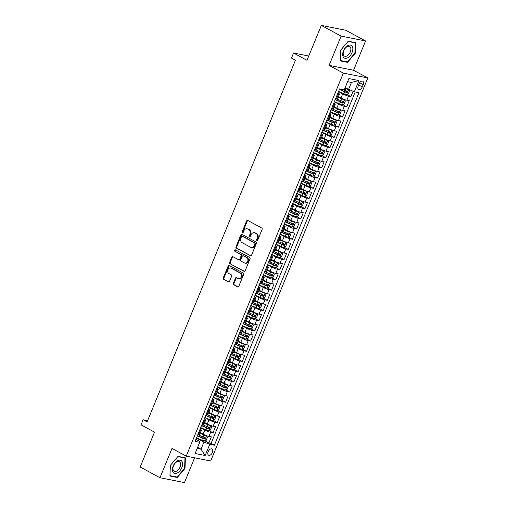<?xml version="1.0" encoding="UTF-8"?>
<svg xmlns="http://www.w3.org/2000/svg" width="508" height="508" viewBox="0 0 508 508"><rect width="100%" height="100%" fill="white"/><g stroke="black" fill="none" stroke-linecap="round" stroke-linejoin="round"><path stroke-width="0.76" d="M256.934 240.455A0.762 0.61 -78.8 0 0 257.759 240.055L262.122 229.425A1.092 0.87 -78.8 0 0 261.753 228.009L247.771 220.447A1.092 0.87 -78.8 0 0 246.583 221.024L242.227 231.648A0.762 0.61 -78.8 0 0 243.313 232.239L243.878 230.861A3.493 2.781 -78.8 0 1 247.047 228.778A3.493 2.781 -78.8 0 1 247.675 229.006L248.844 229.635A3.493 2.781 -78.8 0 1 250.012 234.182L249.453 235.56A0.762 0.61 -78.8 0 0 250.539 236.144L251.104 234.772A3.493 2.781 -78.8 0 1 254.267 232.689A3.493 2.781 -78.8 0 1 254.902 232.918L256.064 233.547A3.493 2.781 -78.8 0 1 257.239 238.087L256.673 239.465A0.762 0.61 -78.8 0 0 256.934 240.455M212.395 452.533A3.562 2.095 118.4 0 0 211.969 448.983A3.562 2.095 118.4 0 0 208.159 451.695A3.562 2.095 118.4 0 0 208.585 455.244A3.562 2.095 118.4 0 0 212.395 452.533M233.331 283.318A1.092 0.87 -78.8 0 0 233.693 284.734L237.617 286.855A1.092 0.87 -78.8 0 0 238.804 286.277L243.643 274.479A1.092 0.87 -78.8 0 0 243.275 273.056L229.292 265.494A1.092 0.87 -78.8 0 0 228.105 266.078L223.266 277.876A1.092 0.87 -78.8 0 0 223.634 279.292L228.371 281.857A1.092 0.87 -78.8 0 0 229.559 281.28L231.629 276.225A1.092 0.87 -78.8 0 0 231.267 274.809L228.917 273.539A2.921 2.324 -78.8 0 1 227.819 270.065A2.921 2.324 -78.8 0 1 230.581 267.995A2.921 2.324 -78.8 0 1 231.108 268.186L240.316 273.164A2.921 2.324 -78.8 0 1 241.414 276.631A2.921 2.324 -78.8 0 1 238.646 278.708A2.921 2.324 -78.8 0 1 238.119 278.517L236.588 277.685A1.092 0.87 -78.8 0 0 235.401 278.263L233.331 283.318L233.991 283.445A1.092 0.87 -78.8 0 0 234.353 284.867L238.144 286.912M341.103 36.1L329.089 65.386L353.562 70.256L365.576 40.964L341.103 36.1L321.316 25.4L307.01 60.293L293.554 53.016L291.465 58.109L295.421 60.249L147.091 421.913L143.135 419.773L141.046 424.866L154.502 432.143L140.189 467.036L159.976 477.736L184.448 482.6L194.615 457.816M329.089 65.386L343.338 73.095L186.233 456.146L171.99 448.443L159.976 477.736M250.374 255.759A1.092 0.87 -78.8 0 0 251.562 255.175L256.4 243.376A1.092 0.87 -78.8 0 0 256.032 241.96L242.049 234.398A1.092 0.87 -78.8 0 0 240.862 234.975L236.023 246.774A1.092 0.87 -78.8 0 0 236.391 248.196L250.781 255.835M250.019 258.928L245.18 270.726A1.092 0.87 -78.8 0 1 243.992 271.304L230.01 263.747A1.092 0.87 -78.8 0 1 229.648 262.325L231.718 257.277A1.092 0.87 -78.8 0 1 232.905 256.692L238.576 259.759A1.092 0.87 -78.8 0 0 239.763 259.182L241.135 255.835A1.092 0.87 -78.8 0 0 240.767 254.413L234.867 251.219A0.762 0.61 -78.8 0 1 235.439 249.822L249.657 257.505A1.092 0.87 -78.8 0 1 250.019 258.928M321.316 25.4L345.789 30.264L365.576 40.964M204.889 440.836L208.851 442.982L211.36 436.867L208.947 436.391L210.617 432.314A4.451 0.641 -157.7 0 1 204.807 430.079L200.641 427.825M209.067 430.651L213.03 432.797L215.538 426.682L213.125 426.199L214.795 422.129A4.451 0.641 -157.7 0 1 208.985 419.887L204.819 417.633M213.246 420.459L217.208 422.605L219.716 416.496L217.303 416.014L218.973 411.937A4.451 0.641 -157.7 0 1 213.163 409.702L208.998 407.448M217.424 410.274L221.386 412.42L223.895 406.305L221.482 405.829L223.152 401.752A4.451 0.641 -157.7 0 1 217.341 399.51L213.176 397.262M221.602 400.088L225.565 402.228L228.073 396.119L225.66 395.637L227.33 391.566A4.451 0.641 -157.7 0 1 221.52 389.325L217.354 387.071M225.781 389.896L229.743 392.043L232.251 385.928L229.838 385.451L231.508 381.375A4.451 0.641 -157.7 0 1 225.698 379.139L221.532 376.885M229.959 379.711L233.921 381.857L236.43 375.742L234.017 375.266L235.687 371.189A4.451 0.641 -157.7 0 1 229.876 368.948L225.711 366.7M234.137 369.526L238.1 371.665L240.608 365.557L238.195 365.074L239.865 360.998A4.451 0.641 -157.7 0 1 234.055 358.762L229.889 356.508M238.316 359.334L242.278 361.48L244.786 355.365L242.373 354.889L244.043 350.812A4.451 0.641 -157.7 0 1 238.233 348.577L234.067 346.323M242.494 349.148L246.456 351.295L248.964 345.18L246.551 344.697L248.221 340.627A4.451 0.641 -157.7 0 1 242.411 338.385L238.246 336.137M246.672 338.963L250.635 341.103L253.143 334.994L250.73 334.512L252.4 330.435A4.451 0.641 -157.7 0 1 246.59 328.2L242.424 325.945M250.85 328.771L254.813 330.918L257.321 324.803L254.908 324.326L256.578 320.25A4.451 0.641 -157.7 0 1 250.768 318.014L246.602 315.76M255.029 318.586L258.991 320.732L261.499 314.617L259.086 314.135L260.756 310.064A4.451 0.641 -157.7 0 1 254.946 307.823L250.781 305.568M259.207 308.394L263.169 310.54L265.678 304.432L263.265 303.949L264.935 299.872A4.451 0.641 -157.7 0 1 259.124 297.637L254.959 295.383M263.385 298.209L267.348 300.355L269.856 294.24L267.443 293.764L269.113 289.687A4.451 0.641 -157.7 0 1 263.303 287.452L259.137 285.198M267.564 288.023L271.526 290.17L274.034 284.055L271.621 283.572L273.291 279.502A4.451 0.641 -157.7 0 1 267.481 277.26L263.315 275.006M271.742 277.832L275.704 279.978L278.213 273.869L275.8 273.387L277.47 269.31A4.451 0.641 -157.7 0 1 271.659 267.075L267.494 264.82M275.92 267.646L279.883 269.792L282.391 263.677L279.978 263.201L281.648 259.124A4.451 0.641 -157.7 0 1 275.838 256.883L271.672 254.635M280.099 257.461L284.061 259.601L286.569 253.492L284.156 253.009L285.826 248.939A4.451 0.641 -157.7 0 1 280.016 246.697L275.85 244.443M284.277 247.269L288.239 249.415L290.747 243.3L288.334 242.824L290.005 238.747A4.451 0.641 -157.7 0 1 284.194 236.512L280.029 234.258M288.455 237.084L292.418 239.23L294.926 233.115L292.513 232.639L294.183 228.562A4.451 0.641 -157.7 0 1 288.373 226.32L284.207 224.072M292.633 226.898L296.596 229.038L299.104 222.929L296.691 222.447L298.361 218.37A4.451 0.641 -157.7 0 1 292.551 216.135L288.385 213.881M296.812 216.706L300.774 218.853L303.282 212.738L300.869 212.261L302.539 208.185A4.451 0.641 -157.7 0 1 296.729 205.95L292.564 203.695M300.99 206.521L304.952 208.667L307.461 202.552L305.048 202.07L306.718 197.999A4.451 0.641 -157.7 0 1 300.907 195.758L296.742 193.51M305.168 196.336L309.131 198.476L311.639 192.367L309.226 191.884L310.896 187.808A4.451 0.641 -157.7 0 1 305.086 185.572L300.92 183.318M309.347 186.144L313.309 188.29L315.817 182.175L313.404 181.699L315.074 177.622A4.451 0.641 -157.7 0 1 309.264 175.387L305.098 173.133M313.525 175.959L317.487 178.105L319.996 171.99L317.583 171.507L319.253 167.437A4.451 0.641 -157.7 0 1 313.442 165.195L309.277 162.941M317.703 165.767L321.666 167.913L324.174 161.804L321.761 161.322L323.431 157.245A4.451 0.641 -157.7 0 1 317.621 155.01L313.455 152.756M321.882 155.581L325.844 157.728L328.352 151.613L325.939 151.136L327.609 147.06A4.451 0.641 -157.7 0 1 321.799 144.824L317.633 142.57M326.06 145.396L330.022 147.542L332.53 141.427L330.117 140.945L331.788 136.874A4.451 0.641 -157.7 0 1 325.977 134.633L321.812 132.378M330.238 135.204L334.2 137.351L336.709 131.242L334.296 130.759L335.966 126.683A4.451 0.641 -157.7 0 1 330.156 124.447L325.99 122.193M334.416 125.019L338.379 127.165L340.887 121.05L338.474 120.574L340.144 116.497A4.451 0.641 -157.7 0 1 334.334 114.256L330.168 112.008M338.595 114.833L342.557 116.973L345.065 110.865L342.652 110.382L344.322 106.312A4.451 0.641 -157.7 0 1 338.512 104.07L334.347 101.816M342.773 104.642L346.735 106.788L349.244 100.679L346.831 100.197A4.451 0.641 -157.7 0 1 341.02 97.955L338.398 96.539M208.947 436.391A4.451 0.641 22.3 0 1 203.136 434.15L200.514 432.733M213.125 426.199A4.451 0.641 22.3 0 1 207.315 423.964L204.692 422.548M217.303 416.014A4.451 0.641 22.3 0 1 211.493 413.779L208.871 412.356M221.482 405.829A4.451 0.641 22.3 0 1 215.671 403.587L213.049 402.171M225.66 395.637A4.451 0.641 22.3 0 1 219.85 393.402L217.227 391.986M229.838 385.451A4.451 0.641 22.3 0 1 224.028 383.21L221.405 381.794M234.017 375.266A4.451 0.641 22.3 0 1 228.206 373.024L225.584 371.608M238.195 365.074A4.451 0.641 22.3 0 1 232.385 362.839L229.762 361.423M242.373 354.889A4.451 0.641 22.3 0 1 236.563 352.647L233.94 351.231M246.551 344.697A4.451 0.641 22.3 0 1 240.741 342.462L238.119 341.046M250.73 334.512A4.451 0.641 22.3 0 1 244.919 332.276L242.297 330.86M254.908 324.326A4.451 0.641 22.3 0 1 249.098 322.085L246.475 320.669M259.086 314.135A4.451 0.641 22.3 0 1 253.276 311.899L250.654 310.483M263.265 303.949A4.451 0.641 22.3 0 1 257.454 301.714L254.832 300.298M267.443 293.764A4.451 0.641 22.3 0 1 261.633 291.522L259.01 290.106M271.621 283.572A4.451 0.641 22.3 0 1 265.811 281.337L263.188 279.921M275.8 273.387A4.451 0.641 22.3 0 1 269.989 271.151L267.367 269.729M279.978 263.201A4.451 0.641 22.3 0 1 274.168 260.96L271.545 259.544M284.156 253.009A4.451 0.641 22.3 0 1 278.346 250.774L275.723 249.358M288.334 242.824A4.451 0.641 22.3 0 1 282.524 240.582L279.902 239.166M292.513 232.639A4.451 0.641 22.3 0 1 286.702 230.397L284.08 228.981M296.691 222.447A4.451 0.641 22.3 0 1 290.881 220.212L288.258 218.796M300.869 212.261A4.451 0.641 22.3 0 1 295.059 210.02L292.437 208.604M305.048 202.07A4.451 0.641 22.3 0 1 299.237 199.834L296.615 198.418M309.226 191.884A4.451 0.641 22.3 0 1 303.416 189.649L300.793 188.233M313.404 181.699A4.451 0.641 22.3 0 1 307.594 179.457L304.971 178.041M317.583 171.507A4.451 0.641 22.3 0 1 311.772 169.272L309.15 167.856M321.761 161.322A4.451 0.641 22.3 0 1 315.951 159.087L313.328 157.671M325.939 151.136A4.451 0.641 22.3 0 1 320.129 148.895L317.506 147.479M330.117 140.945A4.451 0.641 22.3 0 1 324.307 138.709L321.685 137.293M334.296 130.759A4.451 0.641 22.3 0 1 328.486 128.524L325.863 127.102M338.474 120.574A4.451 0.641 22.3 0 1 332.664 118.332L330.041 116.916M342.652 110.382A4.451 0.641 22.3 0 1 336.842 108.147L334.22 106.731M359.105 83.833L358.184 86.074A3.448 2.032 118.4 0 0 358.597 89.516A3.448 2.032 118.4 0 0 362.287 86.887L363.207 84.646A3.448 2.032 118.4 0 0 362.795 81.204A3.448 2.032 118.4 0 0 359.105 83.833M343.338 73.095L367.811 77.959L210.706 461.016L186.233 456.146M208.851 442.982L211.068 443.421L214.395 445.218L358.959 92.729L354.33 91.808L345.129 87.732M214.395 445.218L209.766 444.297L205.169 455.505L195.116 453.504L199.708 442.303L195.078 441.382L339.649 88.887L344.278 89.808L348.875 78.6L358.927 80.601L354.33 91.808M346.951 94.456L350.914 96.603L348.501 96.12A4.451 0.641 -157.7 0 1 342.69 93.885L338.525 91.631M337.979 92.964A4.451 0.641 -157.7 0 1 339.401 94.101L337.731 98.177A4.451 0.641 -157.7 0 1 336.779 98.196L335.902 98.025M339.401 94.101A4.451 0.641 -157.7 0 1 338.449 94.12L337.572 93.948M198.018 434.219L198.895 434.391A4.451 0.641 22.3 0 0 199.847 434.365L201.517 430.295A4.451 0.641 -157.7 0 1 200.565 430.314L199.688 430.143M202.197 424.028L203.073 424.205A4.451 0.641 22.3 0 0 204.026 424.18L205.696 420.103A4.451 0.641 -157.7 0 1 204.743 420.129L203.867 419.951M206.375 413.842L207.251 414.014A4.451 0.641 22.3 0 0 208.204 413.995L209.874 409.918A4.451 0.641 -157.7 0 1 208.921 409.937L208.045 409.765M210.553 403.65L211.43 403.828A4.451 0.641 22.3 0 0 212.382 403.803L214.052 399.733A4.451 0.641 -157.7 0 1 213.1 399.752L212.223 399.58M214.732 393.465L215.608 393.643A4.451 0.641 22.3 0 0 216.56 393.617L218.23 389.541A4.451 0.641 -157.7 0 1 217.278 389.566L216.402 389.388M218.91 383.28L219.786 383.451A4.451 0.641 22.3 0 0 220.739 383.432L222.409 379.355A4.451 0.641 -157.7 0 1 221.456 379.374L220.58 379.203M223.088 373.088L223.964 373.266A4.451 0.641 22.3 0 0 224.917 373.24L226.587 369.164A4.451 0.641 -157.7 0 1 225.635 369.189L224.758 369.018M227.266 362.903L228.143 363.074A4.451 0.641 22.3 0 0 229.095 363.055L230.765 358.978A4.451 0.641 -157.7 0 1 229.813 359.004L228.937 358.826M231.445 352.717L232.321 352.889A4.451 0.641 22.3 0 0 233.274 352.863L234.944 348.793A4.451 0.641 -157.7 0 1 233.991 348.812L233.115 348.64M235.623 342.525L236.499 342.703A4.451 0.641 22.3 0 0 237.452 342.678L239.122 338.601A4.451 0.641 -157.7 0 1 238.169 338.626L237.293 338.455M239.801 332.34L240.678 332.511A4.451 0.641 22.3 0 0 241.63 332.492L243.3 328.416A4.451 0.641 -157.7 0 1 242.348 328.441L241.471 328.263M243.98 322.155L244.856 322.326A4.451 0.641 22.3 0 0 245.809 322.301L247.479 318.23A4.451 0.641 -157.7 0 1 246.526 318.249L245.65 318.078M248.158 311.963L249.034 312.141A4.451 0.641 22.3 0 0 249.987 312.115L251.657 308.038A4.451 0.641 -157.7 0 1 250.704 308.064L249.828 307.892M252.336 301.777L253.213 301.949A4.451 0.641 22.3 0 0 254.165 301.93L255.835 297.853A4.451 0.641 -157.7 0 1 254.883 297.879L254.006 297.701M256.515 291.592L257.391 291.763A4.451 0.641 22.3 0 0 258.343 291.738L260.013 287.668A4.451 0.641 -157.7 0 1 259.061 287.687L258.185 287.515M260.693 281.4L261.569 281.578A4.451 0.641 22.3 0 0 262.522 281.553L264.192 277.476A4.451 0.641 -157.7 0 1 263.239 277.501L262.363 277.324M264.871 271.215L265.748 271.386A4.451 0.641 22.3 0 0 266.7 271.367L268.37 267.291A4.451 0.641 -157.7 0 1 267.418 267.31L266.541 267.138M269.05 261.023L269.926 261.201A4.451 0.641 22.3 0 0 270.878 261.175L272.548 257.105A4.451 0.641 -157.7 0 1 271.596 257.124L270.72 256.953M273.228 250.838L274.104 251.016A4.451 0.641 22.3 0 0 275.057 250.99L276.727 246.913A4.451 0.641 -157.7 0 1 275.774 246.939L274.898 246.761M277.406 240.652L278.282 240.824A4.451 0.641 22.3 0 0 279.235 240.805L280.905 236.728A4.451 0.641 -157.7 0 1 279.952 236.747L279.076 236.576M281.584 230.461L282.461 230.638A4.451 0.641 22.3 0 0 283.413 230.613L285.083 226.536A4.451 0.641 -157.7 0 1 284.131 226.562L283.254 226.39M285.763 220.275L286.639 220.447A4.451 0.641 22.3 0 0 287.591 220.428L289.262 216.351A4.451 0.641 -157.7 0 1 288.309 216.376L287.433 216.198M289.941 210.09L290.817 210.261A4.451 0.641 22.3 0 0 291.77 210.236L293.44 206.165A4.451 0.641 -157.7 0 1 292.487 206.184L291.611 206.013M294.119 199.898L294.996 200.076A4.451 0.641 22.3 0 0 295.948 200.05L297.618 195.974A4.451 0.641 -157.7 0 1 296.666 195.999L295.789 195.828M298.298 189.713L299.174 189.884A4.451 0.641 22.3 0 0 300.126 189.865L301.796 185.788A4.451 0.641 -157.7 0 1 300.844 185.814L299.968 185.636M302.476 179.527L303.352 179.699A4.451 0.641 22.3 0 0 304.305 179.673L305.975 175.603A4.451 0.641 -157.7 0 1 305.022 175.622L304.146 175.451M306.654 169.335L307.531 169.513A4.451 0.641 22.3 0 0 308.483 169.488L310.153 165.411A4.451 0.641 -157.7 0 1 309.201 165.437L308.324 165.265M310.832 159.15L311.709 159.322A4.451 0.641 22.3 0 0 312.661 159.302L314.331 155.226A4.451 0.641 -157.7 0 1 313.379 155.251L312.503 155.073M315.011 148.965L315.887 149.136A4.451 0.641 22.3 0 0 316.84 149.111L318.51 145.04A4.451 0.641 -157.7 0 1 317.557 145.059L316.681 144.888M319.189 138.773L320.065 138.951A4.451 0.641 22.3 0 0 321.018 138.925L322.688 134.849A4.451 0.641 -157.7 0 1 321.735 134.874L320.859 134.696M323.367 128.588L324.244 128.759A4.451 0.641 22.3 0 0 325.196 128.74L326.866 124.663A4.451 0.641 -157.7 0 1 325.914 124.682L325.037 124.511M327.546 118.396L328.422 118.574A4.451 0.641 22.3 0 0 329.375 118.548L331.045 114.478A4.451 0.641 -157.7 0 1 330.092 114.497L329.216 114.325M331.724 108.21L332.6 108.388A4.451 0.641 22.3 0 0 333.553 108.363L335.223 104.286A4.451 0.641 -157.7 0 1 334.27 104.311L333.394 104.134M346.735 106.788L344.322 106.312M342.557 116.973L340.144 116.497M338.379 127.165L335.966 126.683M334.2 137.351L331.788 136.874M330.022 147.542L327.609 147.06M325.844 157.728L323.431 157.245M321.666 167.913L319.253 167.437M317.487 178.105L315.074 177.622M313.309 188.29L310.896 187.808M309.131 198.476L306.718 197.999M304.952 208.667L302.539 208.185M300.774 218.853L298.361 218.37M296.596 229.038L294.183 228.562M292.418 239.23L290.005 238.747M288.239 249.415L285.826 248.939M284.061 259.601L281.648 259.124M279.883 269.792L277.47 269.31M275.704 279.978L273.291 279.502M271.526 290.17L269.113 289.687M267.348 300.355L264.935 299.872M263.169 310.54L260.756 310.064M258.991 320.732L256.578 320.25M254.813 330.918L252.4 330.435M250.635 341.103L248.221 340.627M246.456 351.295L244.043 350.812M242.278 361.48L239.865 360.998M238.1 371.665L235.687 371.189M233.921 381.857L231.508 381.375M229.743 392.043L227.33 391.566M225.565 402.228L223.152 401.752M221.386 412.42L218.973 411.937M217.208 422.605L214.795 422.129M213.03 432.797L210.617 432.314M211.068 443.421L355.206 91.98M350.914 96.603L353.079 91.326M197.637 447.358L201.028 449.193L203.956 442.062L196.463 438.01M348.52 89.567L351.447 82.436L347.612 81.674M353.562 70.256L367.811 77.959M147.606 420.662L143.135 419.773M308.756 56.039L293.554 53.016M197.199 448.431L201.028 449.193L205.169 455.505M195.917 439.344L199.193 441.115L199.708 442.303M333.8 103.149A4.451 0.641 -157.7 0 1 335.223 104.286M329.622 113.341A4.451 0.641 -157.7 0 1 331.045 114.478M325.444 123.527A4.451 0.641 -157.7 0 1 326.866 124.663M321.266 133.712A4.451 0.641 -157.7 0 1 322.688 134.849M317.087 143.904A4.451 0.641 -157.7 0 1 318.51 145.04M312.909 154.089A4.451 0.641 -157.7 0 1 314.331 155.226M308.731 164.274A4.451 0.641 -157.7 0 1 310.153 165.411M304.552 174.466A4.451 0.641 -157.7 0 1 305.975 175.603M300.374 184.652A4.451 0.641 -157.7 0 1 301.796 185.788M296.196 194.837A4.451 0.641 -157.7 0 1 297.618 195.974M292.017 205.029A4.451 0.641 -157.7 0 1 293.44 206.165M287.839 215.214A4.451 0.641 -157.7 0 1 289.262 216.351M283.661 225.406A4.451 0.641 -157.7 0 1 285.083 226.536M279.483 235.591A4.451 0.641 -157.7 0 1 280.905 236.728M275.304 245.777A4.451 0.641 -157.7 0 1 276.727 246.913M271.126 255.969A4.451 0.641 -157.7 0 1 272.548 257.105M266.948 266.154A4.451 0.641 -157.7 0 1 268.37 267.291M262.769 276.339A4.451 0.641 -157.7 0 1 264.192 277.476M258.591 286.531A4.451 0.641 -157.7 0 1 260.013 287.668M254.413 296.716A4.451 0.641 -157.7 0 1 255.835 297.853M250.234 306.902A4.451 0.641 -157.7 0 1 251.657 308.038M246.056 317.094A4.451 0.641 -157.7 0 1 247.479 318.23M241.878 327.279A4.451 0.641 -157.7 0 1 243.3 328.416M237.7 337.464A4.451 0.641 -157.7 0 1 239.122 338.601M233.521 347.656A4.451 0.641 -157.7 0 1 234.944 348.793M229.343 357.842A4.451 0.641 -157.7 0 1 230.765 358.978M225.165 368.027A4.451 0.641 -157.7 0 1 226.587 369.164M220.986 378.219A4.451 0.641 -157.7 0 1 222.409 379.355M216.808 388.404A4.451 0.641 -157.7 0 1 218.23 389.541M212.63 398.596A4.451 0.641 -157.7 0 1 214.052 399.733M208.451 408.781A4.451 0.641 -157.7 0 1 209.874 409.918M204.273 418.967A4.451 0.641 -157.7 0 1 205.696 420.103M200.095 429.158A4.451 0.641 -157.7 0 1 201.517 430.295M203.956 442.062L209.766 444.297M351.447 82.436L358.927 80.601M340.538 50.311L340.189 60.877L347.561 62.338L355.276 53.238L355.625 42.678L348.253 41.212L340.538 50.311M177.298 477.488L185.014 468.389L185.363 457.822L177.99 456.362L170.275 465.455L169.926 476.021L177.298 477.488L176.174 476.879M354.895 53.035L355.276 53.238M346.437 61.728L347.561 62.338M184.626 468.179L185.014 468.389M257.423 240.449A0.762 0.61 -78.8 0 1 257.334 239.598L257.899 238.22A3.493 2.781 -78.8 0 0 256.724 233.674L256.064 233.547M254.267 232.689L254.933 232.816A3.493 2.781 -78.8 0 1 255.562 233.045L256.724 233.674M247.047 228.778L247.707 228.911A3.493 2.781 -78.8 0 1 248.336 229.14L249.504 229.768A3.493 2.781 -78.8 0 1 250.673 234.315L250.114 235.687A0.762 0.61 -78.8 0 0 250.203 236.544M247.904 220.516A1.092 0.87 -78.8 0 0 247.244 221.158L242.888 231.781A0.762 0.61 -78.8 0 0 242.976 232.632M242.183 234.467A1.092 0.87 -78.8 0 0 241.522 235.109L236.684 246.907A1.092 0.87 -78.8 0 0 237.052 248.329L250.901 255.816M254.857 243.891A0.762 0.61 -78.8 0 0 254.603 242.894L242.329 236.258A0.762 0.61 -78.8 0 0 241.497 236.665L240.906 238.112A3.493 2.781 -78.8 0 0 242.075 242.659L250.469 247.193A3.493 2.781 -78.8 0 0 251.098 247.421A3.493 2.781 -78.8 0 0 254.267 245.339L254.857 243.891L255.524 244.018A0.762 0.61 -78.8 0 0 255.264 243.027L254.603 242.894M242.703 236.334A0.762 0.61 -78.8 0 1 242.989 236.391L255.264 243.027M251.098 247.421L251.758 247.555A3.493 2.781 -78.8 0 0 254.927 245.472L254.267 245.339M255.524 244.018L254.927 245.472M244.519 271.367L230.01 263.747M233.039 256.769A1.092 0.87 -78.8 0 0 232.378 257.41L230.308 262.458A1.092 0.87 -78.8 0 0 230.676 263.874M239.236 259.893A1.092 0.87 -78.8 0 0 240.424 259.315L241.795 255.962A1.092 0.87 -78.8 0 0 241.427 254.546L234.867 251.219M235.655 249.936A0.762 0.61 -78.8 0 0 235.528 251.352M244.456 262.947A2.921 2.324 -78.8 0 0 244.983 263.138A2.921 2.324 -78.8 0 0 247.752 261.061A2.921 2.324 -78.8 0 0 246.653 257.594L243.408 255.841A1.092 0.87 -78.8 0 0 242.221 256.419L240.849 259.772A1.092 0.87 -78.8 0 0 241.217 261.188L244.456 262.947M244.983 263.138L245.65 263.265A2.921 2.324 -78.8 0 0 248.412 261.195A2.921 2.324 -78.8 0 0 247.313 257.727L246.653 257.594M243.662 255.892A1.092 0.87 -78.8 0 1 244.069 255.975L247.313 257.727M236.722 277.755A1.092 0.87 -78.8 0 0 236.061 278.397L233.991 283.445M238.646 278.708L239.306 278.835A2.921 2.324 -78.8 0 0 242.075 276.765A2.921 2.324 -78.8 0 0 240.976 273.298L240.316 273.164M230.581 267.995L231.242 268.129A2.921 2.324 -78.8 0 1 231.769 268.319L240.976 273.298M229.432 265.57A1.092 0.87 -78.8 0 0 228.771 266.205L223.926 278.009A1.092 0.87 -78.8 0 0 224.295 279.425L228.898 281.915M348.367 89.484A2.946 0.425 -157.7 0 1 345.935 88.614L344.945 88.182M347.313 88.913L345.027 87.986M348.685 89.63L349.523 90.824L348.272 93.885L346.532 94.634A2.946 0.425 -157.7 0 1 343.846 93.707L338.614 91.408M339.408 89.472L344.64 91.77A2.946 0.425 22.3 0 0 346.729 92.551L347.231 91.326A2.946 0.425 -157.7 0 1 345.142 90.551L342.767 89.51M346.094 90.71C346.704 91.364 346.539 91.777 345.592 91.935L339.49 89.275M352.05 52.546A7.233 4.255 118.4 0 0 350.463 45.066A7.233 4.255 118.4 0 0 343.452 50.838A7.233 4.255 118.4 0 0 345.034 58.312A7.233 4.255 118.4 0 0 352.05 52.546M350.285 51.949A5.474 3.226 118.4 0 0 349.631 46.482A5.474 3.226 118.4 0 0 343.776 50.654A5.474 3.226 118.4 0 0 344.424 56.115A5.474 3.226 118.4 0 0 350.285 51.949M340.271 60.509L340.608 50.273L348.088 41.453L355.225 42.875L354.889 53.111L347.415 61.925L340.208 60.471M354.419 42.437L355.225 42.875M181.985 461.531A7.233 4.255 118.4 0 0 175.12 462.788A7.233 4.255 118.4 0 0 172.987 472.148A7.233 4.255 118.4 0 0 179.851 470.891A7.233 4.255 118.4 0 0 181.985 461.531M180.175 462.432A5.474 3.226 118.4 0 0 179.368 461.632A5.474 3.226 118.4 0 0 174.415 464.115A5.474 3.226 118.4 0 0 173.355 470.465A5.474 3.226 118.4 0 0 174.161 471.265A5.474 3.226 118.4 0 0 179.114 468.782A5.474 3.226 118.4 0 0 180.175 462.432M177.152 477.075L170.009 475.653L170.345 465.417L177.819 456.603L184.963 458.019L184.626 468.255L177.152 477.075M184.156 457.587L184.963 458.019M334.435 101.594L339.668 103.899A2.946 0.425 -157.7 0 0 342.354 104.826L344.094 104.07L345.345 101.016L344.443 99.733A2.946 0.425 -157.7 0 1 341.757 98.8L338.125 97.206M344.443 99.733L338.207 97.009M335.229 99.663L340.462 101.962A2.946 0.425 22.3 0 0 342.551 102.737L343.052 101.517A2.946 0.425 -157.7 0 1 340.963 100.736L335.731 98.438M341.916 100.901C342.525 101.556 342.36 101.962 341.414 102.121L335.312 99.466M330.257 111.785L335.49 114.084A2.946 0.425 -157.7 0 0 338.176 115.011L339.915 114.256L341.166 111.201L340.265 109.918A2.946 0.425 -157.7 0 1 337.579 108.991L333.947 107.391M340.265 109.918L334.029 107.201M331.051 109.849L336.283 112.147A2.946 0.425 22.3 0 0 338.372 112.928L338.874 111.703A2.946 0.425 -157.7 0 1 336.785 110.928L331.553 108.623M337.737 111.087C338.347 111.741 338.182 112.147 337.236 112.312L331.133 109.652M326.079 121.971L331.311 124.269A2.946 0.425 -157.7 0 0 333.997 125.203L335.737 124.447L336.988 121.387L336.086 120.104A2.946 0.425 -157.7 0 1 333.4 119.177L329.768 117.583M336.086 120.104L329.851 117.386M326.873 120.034L332.105 122.333A2.946 0.425 22.3 0 0 334.194 123.114L334.696 121.888A2.946 0.425 -157.7 0 1 332.607 121.114L327.374 118.815M333.559 121.272C334.169 121.933 334.004 122.339 333.058 122.498L326.955 119.837M321.901 132.163L327.133 134.461A2.946 0.425 -157.7 0 0 329.819 135.388L331.559 134.633L332.81 131.578L331.908 130.296A2.946 0.425 -157.7 0 1 329.222 129.362L325.59 127.768M331.908 130.296L325.672 127.572M322.694 130.226L327.927 132.524A2.946 0.425 22.3 0 0 330.016 133.299L330.517 132.08A2.946 0.425 -157.7 0 1 328.428 131.299L323.196 129M329.381 131.464C329.99 132.118 329.825 132.524 328.879 132.683L322.777 130.029M317.722 142.348L322.955 144.647A2.946 0.425 -157.7 0 0 325.641 145.574L327.381 144.818L328.638 141.764L327.73 140.481A2.946 0.425 -157.7 0 1 325.044 139.554L321.412 137.96M327.73 140.481L321.494 137.763M318.516 140.411L323.748 142.71A2.946 0.425 22.3 0 0 325.838 143.491L326.339 142.265A2.946 0.425 -157.7 0 1 324.25 141.491L319.018 139.192M325.203 141.649C325.812 142.303 325.647 142.71 324.701 142.875L318.599 140.214M313.544 152.533L318.776 154.832A2.946 0.425 -157.7 0 0 321.462 155.766L323.202 155.01L324.46 151.949L323.552 150.666A2.946 0.425 -157.7 0 1 320.865 149.739L317.233 148.145M323.552 150.666L317.316 147.949M314.338 150.597L319.57 152.895A2.946 0.425 22.3 0 0 321.659 153.676L322.161 152.451A2.946 0.425 -157.7 0 1 320.072 151.676L314.839 149.377M321.024 151.835C321.634 152.495 321.469 152.902 320.523 153.06L314.42 150.406M309.366 162.725L314.598 165.024A2.946 0.425 -157.7 0 0 317.284 165.951L319.024 165.195L320.281 162.141L319.373 160.858A2.946 0.425 -157.7 0 1 316.687 159.925L313.055 158.331M319.373 160.858L313.138 158.134M310.159 160.788L315.392 163.087A2.946 0.425 22.3 0 0 317.481 163.862L317.983 162.643A2.946 0.425 -157.7 0 1 315.893 161.862L310.661 159.563M316.846 162.027C317.456 162.681 317.29 163.087 316.344 163.246L310.242 160.591M305.187 172.911L310.42 175.209A2.946 0.425 -157.7 0 0 313.106 176.136L314.846 175.381L316.103 172.326L315.195 171.044A2.946 0.425 -157.7 0 1 312.509 170.117L308.877 168.523M315.195 171.044L308.959 168.326M305.981 170.974L311.214 173.272A2.946 0.425 22.3 0 0 313.303 174.054L313.804 172.828A2.946 0.425 -157.7 0 1 311.715 172.053L306.483 169.755M312.668 172.212C313.277 172.866 313.112 173.279 312.166 173.438L306.064 170.777M301.009 183.096L306.241 185.395A2.946 0.425 -157.7 0 0 308.928 186.328L310.667 185.572L311.925 182.512L311.017 181.235A2.946 0.425 -157.7 0 1 308.331 180.302L304.698 178.708M311.017 181.235L304.781 178.511M301.803 181.159L307.035 183.464A2.946 0.425 22.3 0 0 309.131 184.239L309.626 183.02A2.946 0.425 -157.7 0 1 307.537 182.239L302.304 179.94M308.489 182.404C309.099 183.058 308.934 183.464 307.988 183.623L301.885 180.969M296.831 193.288L302.063 195.586A2.946 0.425 -157.7 0 0 304.749 196.513L306.489 195.758L307.746 192.703L306.838 191.421A2.946 0.425 -157.7 0 1 304.152 190.494L300.52 188.893M306.838 191.421L300.603 188.697M297.625 191.351L302.857 193.65A2.946 0.425 22.3 0 0 304.952 194.424L305.448 193.205A2.946 0.425 -157.7 0 1 303.359 192.424L298.126 190.125M304.311 192.589C304.921 193.243 304.756 193.65 303.809 193.808L297.707 191.154M292.652 203.473L297.885 205.772A2.946 0.425 -157.7 0 0 300.571 206.699L302.311 205.943L303.568 202.889L302.66 201.606A2.946 0.425 -157.7 0 1 299.974 200.679L296.342 199.085M302.66 201.606L296.424 198.888M293.446 201.536L298.679 203.835A2.946 0.425 22.3 0 0 300.774 204.616L301.269 203.391A2.946 0.425 -157.7 0 1 299.18 202.616L293.948 200.317M300.133 202.775C300.742 203.429 300.577 203.841 299.631 204L293.529 201.339M288.474 213.658L293.707 215.957A2.946 0.425 -157.7 0 0 296.393 216.891L298.132 216.135L299.39 213.074L298.482 211.798A2.946 0.425 -157.7 0 1 295.796 210.864L292.163 209.271M298.482 211.798L292.246 209.074M289.268 211.728L294.5 214.027A2.946 0.425 22.3 0 0 296.596 214.801L297.091 213.582A2.946 0.425 -157.7 0 1 295.002 212.801L289.77 210.502M295.954 212.966C296.564 213.62 296.399 214.027 295.453 214.186L289.35 211.531M284.296 223.85L289.528 226.149A2.946 0.425 -157.7 0 0 292.214 227.076L293.954 226.32L295.212 223.266L294.303 221.983A2.946 0.425 -157.7 0 1 291.617 221.056L287.985 219.456M294.303 221.983L288.068 219.259M285.09 221.913L290.322 224.212A2.946 0.425 22.3 0 0 292.418 224.987L292.913 223.768A2.946 0.425 -157.7 0 1 290.824 222.987L285.591 220.688M291.776 223.152C292.386 223.806 292.221 224.212 291.274 224.371L285.172 221.717M280.118 234.036L285.35 236.334A2.946 0.425 -157.7 0 0 288.036 237.261L289.776 236.512L291.033 233.451L290.125 232.169A2.946 0.425 -157.7 0 1 287.439 231.242L283.807 229.648M290.125 232.169L283.889 229.451M280.911 232.099L286.144 234.398A2.946 0.425 22.3 0 0 288.239 235.179L288.734 233.953A2.946 0.425 -157.7 0 1 286.645 233.178L281.413 230.88M287.598 233.337C288.207 233.991 288.042 234.404 287.096 234.563L280.994 231.902M275.939 244.221L281.172 246.52A2.946 0.425 -157.7 0 0 283.858 247.453L285.598 246.697L286.855 243.643L285.947 242.36A2.946 0.425 -157.7 0 1 283.261 241.427L279.629 239.833M285.947 242.36L279.711 239.636M276.733 242.291L281.965 244.589A2.946 0.425 22.3 0 0 284.061 245.364L284.556 244.145A2.946 0.425 -157.7 0 1 282.467 243.364L277.235 241.065M283.42 243.529C284.029 244.183 283.864 244.589 282.918 244.748L276.816 242.094M271.761 254.413L276.993 256.711A2.946 0.425 -157.7 0 0 279.679 257.639L281.419 256.883L282.677 253.829L281.769 252.546A2.946 0.425 -157.7 0 1 279.082 251.619L275.45 250.019M281.769 252.546L275.533 249.828M272.555 252.476L277.787 254.775A2.946 0.425 22.3 0 0 279.883 255.556L280.378 254.33A2.946 0.425 -157.7 0 1 278.289 253.556L273.056 251.25M279.241 253.714C279.851 254.368 279.686 254.775 278.74 254.94L272.637 252.279M267.583 264.598L272.815 266.897A2.946 0.425 -157.7 0 0 275.501 267.83L277.241 267.075L278.498 264.014L277.59 262.731A2.946 0.425 -157.7 0 1 274.904 261.804L271.272 260.21M277.59 262.731L271.355 260.013M268.376 262.661L273.609 264.96A2.946 0.425 22.3 0 0 275.704 265.741L276.206 264.516A2.946 0.425 -157.7 0 1 274.11 263.741L268.878 261.442M275.063 263.9C275.673 264.56 275.507 264.966 274.561 265.125L268.459 262.465M263.404 274.79L268.637 277.089A2.946 0.425 -157.7 0 0 271.323 278.016L273.063 277.26L274.32 274.206L273.412 272.923A2.946 0.425 -157.7 0 1 270.726 271.99L267.094 270.396M273.412 272.923L267.176 270.199M264.198 272.853L269.43 275.152A2.946 0.425 22.3 0 0 271.526 275.927L272.028 274.707A2.946 0.425 -157.7 0 1 269.932 273.926L264.7 271.628M270.885 274.091C271.494 274.745 271.329 275.152 270.383 275.311L264.281 272.656M259.226 284.975L264.458 287.274A2.946 0.425 -157.7 0 0 267.144 288.201L268.884 287.445L270.142 284.391L269.234 283.108A2.946 0.425 -157.7 0 1 266.548 282.181L262.915 280.587M269.234 283.108L262.998 280.391M260.02 283.039L265.252 285.337A2.946 0.425 22.3 0 0 267.348 286.118L267.849 284.893A2.946 0.425 -157.7 0 1 265.754 284.118L260.521 281.819M266.706 284.277C267.316 284.931 267.151 285.337 266.205 285.502L260.102 282.842M255.048 295.161L260.28 297.459A2.946 0.425 -157.7 0 0 262.966 298.393L264.706 297.637L265.963 294.577L265.055 293.294A2.946 0.425 -157.7 0 1 262.369 292.367L258.737 290.773M265.055 293.294L258.82 290.576M255.841 293.224L261.074 295.523A2.946 0.425 22.3 0 0 263.169 296.304L263.671 295.078A2.946 0.425 -157.7 0 1 261.576 294.303L256.343 292.005M262.528 294.462C263.138 295.123 262.973 295.529 262.026 295.688L255.924 293.027M250.869 305.352L256.102 307.651A2.946 0.425 -157.7 0 0 258.788 308.578L260.528 307.823L261.785 304.768L260.877 303.486A2.946 0.425 -157.7 0 1 258.191 302.552L254.559 300.958M260.877 303.486L254.641 300.761M251.663 303.416L256.896 305.714A2.946 0.425 22.3 0 0 258.991 306.489L259.493 305.27A2.946 0.425 -157.7 0 1 257.397 304.489L252.165 302.19M258.35 304.654C258.959 305.308 258.794 305.714 257.848 305.873L251.746 303.219M246.691 315.538L251.924 317.837A2.946 0.425 -157.7 0 0 254.61 318.764L256.349 318.008L257.607 314.954L256.699 313.671A2.946 0.425 -157.7 0 1 254.013 312.744L250.381 311.15M256.699 313.671L250.463 310.953M247.485 313.601L252.717 315.9A2.946 0.425 22.3 0 0 254.813 316.681L255.314 315.455A2.946 0.425 -157.7 0 1 253.219 314.681L247.987 312.382M254.171 314.839C254.781 315.493 254.616 315.906 253.67 316.065L247.567 313.404M242.513 325.723L247.745 328.022A2.946 0.425 -157.7 0 0 250.431 328.955L252.171 328.2L253.429 325.139L252.52 323.863A2.946 0.425 -157.7 0 1 249.834 322.929L246.202 321.335M252.52 323.863L246.285 321.139M243.307 323.786L248.539 326.092A2.946 0.425 22.3 0 0 250.635 326.866L251.136 325.647A2.946 0.425 -157.7 0 1 249.041 324.866L243.808 322.567M249.993 325.031C250.603 325.685 250.438 326.092 249.492 326.25L243.389 323.596M238.335 335.915L243.567 338.214A2.946 0.425 -157.7 0 0 246.253 339.141L247.993 338.385L249.25 335.331L248.342 334.048A2.946 0.425 -157.7 0 1 245.656 333.121L242.024 331.521M248.342 334.048L242.106 331.324M239.128 333.978L244.361 336.277A2.946 0.425 22.3 0 0 246.456 337.052L246.958 335.832A2.946 0.425 -157.7 0 1 244.862 335.051L239.63 332.753M245.815 335.216C246.424 335.871 246.259 336.277 245.313 336.436L239.211 333.781M234.156 346.1L239.389 348.399A2.946 0.425 -157.7 0 0 242.075 349.326L243.815 348.571L245.072 345.516L244.164 344.233A2.946 0.425 -157.7 0 1 241.478 343.306L237.846 341.713M244.164 344.233L237.928 341.516M234.95 344.164L240.182 346.462A2.946 0.425 22.3 0 0 242.278 347.243L242.78 346.018A2.946 0.425 -157.7 0 1 240.684 345.243L235.452 342.944M241.637 345.402C242.246 346.056 242.081 346.469 241.135 346.627L235.033 343.967M229.978 356.286L235.21 358.585A2.946 0.425 -157.7 0 0 237.896 359.518L239.636 358.762L240.894 355.702L239.986 354.425A2.946 0.425 -157.7 0 1 237.299 353.492L233.667 351.898M239.986 354.425L233.75 351.701M230.772 354.355L236.004 356.654A2.946 0.425 22.3 0 0 238.1 357.429L238.601 356.21A2.946 0.425 -157.7 0 1 236.506 355.429L231.273 353.13M237.458 355.594C238.068 356.248 237.903 356.654 236.957 356.813L230.854 354.159M225.8 366.478L231.032 368.776A2.946 0.425 -157.7 0 0 233.718 369.703L235.458 368.948L236.715 365.893L235.807 364.611A2.946 0.425 -157.7 0 1 233.121 363.684L229.489 362.083M235.807 364.611L229.572 361.887M226.593 364.541L231.826 366.84A2.946 0.425 22.3 0 0 233.921 367.614L234.423 366.395A2.946 0.425 -157.7 0 1 232.327 365.614L227.095 363.315M233.28 365.779C233.89 366.433 233.724 366.84 232.778 366.998L226.676 364.344M221.621 376.663L226.854 378.962A2.946 0.425 -157.7 0 0 229.54 379.889L231.28 379.133L232.537 376.079L231.629 374.796A2.946 0.425 -157.7 0 1 228.943 373.869L225.311 372.275M231.629 374.796L225.393 372.078M222.415 374.726L227.648 377.025A2.946 0.425 22.3 0 0 229.743 377.806L230.245 376.58A2.946 0.425 -157.7 0 1 228.149 375.806L222.917 373.507M229.102 375.964C229.711 376.619 229.546 377.031 228.6 377.19L222.498 374.529M217.443 386.848L222.675 389.147A2.946 0.425 -157.7 0 0 225.361 390.08L227.101 389.325L228.359 386.27L227.451 384.988A2.946 0.425 -157.7 0 1 224.765 384.054L221.132 382.46M227.451 384.988L221.215 382.264M218.237 384.918L223.469 387.217A2.946 0.425 22.3 0 0 225.565 387.991L226.066 386.772A2.946 0.425 -157.7 0 1 223.971 385.991L218.738 383.692M224.923 386.156C225.533 386.81 225.368 387.217 224.422 387.375L218.319 384.721M213.265 397.04L218.497 399.339A2.946 0.425 -157.7 0 0 221.183 400.266L222.923 399.51L224.18 396.456L223.272 395.173A2.946 0.425 -157.7 0 1 220.586 394.246L216.954 392.646M223.272 395.173L217.037 392.455M214.059 395.103L219.291 397.402A2.946 0.425 22.3 0 0 221.386 398.183L221.888 396.958A2.946 0.425 -157.7 0 1 219.793 396.183L214.56 393.878M220.745 396.342C221.355 396.996 221.19 397.402 220.243 397.567L214.141 394.906M209.086 407.225L214.319 409.524A2.946 0.425 -157.7 0 0 217.005 410.458L218.745 409.702L220.002 406.641L219.094 405.359A2.946 0.425 -157.7 0 1 216.408 404.431L212.776 402.838M219.094 405.359L212.858 402.641M209.88 405.289L215.113 407.587A2.946 0.425 22.3 0 0 217.208 408.369L217.71 407.143A2.946 0.425 -157.7 0 1 215.614 406.368L210.382 404.07M216.567 406.527C217.176 407.187 217.011 407.594 216.065 407.753L209.963 405.092M204.908 417.417L210.141 419.716A2.946 0.425 -157.7 0 0 212.827 420.643L214.566 419.887L215.824 416.833L214.916 415.55A2.946 0.425 -157.7 0 1 212.23 414.617L208.597 413.023M214.916 415.55L208.68 412.826M205.702 415.48L210.934 417.779A2.946 0.425 22.3 0 0 213.03 418.554L213.531 417.335A2.946 0.425 -157.7 0 1 211.436 416.554L206.204 414.255M212.388 416.719C212.998 417.373 212.833 417.779 211.887 417.938L205.784 415.284M200.73 427.603L205.962 429.901A2.946 0.425 -157.7 0 0 208.648 430.828L210.388 430.073L211.645 427.018L210.737 425.736A2.946 0.425 -157.7 0 1 208.051 424.809L204.419 423.215M210.737 425.736L204.502 423.018M201.524 425.666L206.756 427.965A2.946 0.425 22.3 0 0 208.851 428.746L209.353 427.52A2.946 0.425 -157.7 0 1 207.258 426.745L202.025 424.447M208.21 426.904C208.82 427.558 208.655 427.965 207.709 428.13L201.606 425.469M196.552 437.788L201.784 440.087A2.946 0.425 -157.7 0 0 204.47 441.02L206.21 440.265L207.467 437.204L206.559 435.921A2.946 0.425 -157.7 0 1 203.873 434.994L200.241 433.4M206.559 435.921L200.323 433.203M197.345 435.851L202.578 438.15A2.946 0.425 22.3 0 0 204.673 438.931L205.175 437.705A2.946 0.425 -157.7 0 1 203.079 436.931L197.847 434.632M204.032 437.09C204.641 437.75 204.476 438.156 203.53 438.315L197.428 435.654M203.136 434.15L204.807 430.079M207.315 423.964L208.985 419.887M211.493 413.779L213.163 409.702M215.671 403.587L217.341 399.51M219.85 393.402L221.52 389.325M224.028 383.21L225.698 379.139M228.206 373.024L229.876 368.948M232.385 362.839L234.055 358.762M236.563 352.647L238.233 348.577M240.741 342.462L242.411 338.385M244.919 332.276L246.59 328.2M249.098 322.085L250.768 318.014M253.276 311.899L254.946 307.823M257.454 301.714L259.124 297.637M261.633 291.522L263.303 287.452M265.811 281.337L267.481 277.26M269.989 271.151L271.659 267.075M274.168 260.96L275.838 256.883M278.346 250.774L280.016 246.697M282.524 240.582L284.194 236.512M286.702 230.397L288.373 226.32M290.881 220.212L292.551 216.135M295.059 210.02L296.729 205.95M299.237 199.834L300.907 195.758M303.416 189.649L305.086 185.572M307.594 179.457L309.264 175.387M311.772 169.272L313.442 165.195M315.951 159.087L317.621 155.01M320.129 148.895L321.799 144.824M324.307 138.709L325.977 134.633M328.486 128.524L330.156 124.447M332.664 118.332L334.334 114.256M336.842 108.147L338.512 104.07M341.02 97.955L342.69 93.885M336.779 98.196L338.449 94.12M198.895 434.391L200.565 430.314M203.073 424.205L204.743 420.129M207.251 414.014L208.921 409.937M211.43 403.828L213.1 399.752M215.608 393.643L217.278 389.566M219.786 383.451L221.456 379.374M223.964 373.266L225.635 369.189M228.143 363.074L229.813 359.004M232.321 352.889L233.991 348.812M236.499 342.703L238.169 338.626M240.678 332.511L242.348 328.441M244.856 322.326L246.526 318.249M249.034 312.141L250.704 308.064M253.213 301.949L254.883 297.879M257.391 291.763L259.061 287.687M261.569 281.578L263.239 277.501M265.748 271.386L267.418 267.31M269.926 261.201L271.596 257.124M274.104 251.016L275.774 246.939M278.282 240.824L279.952 236.747M282.461 230.638L284.131 226.562M286.639 220.447L288.309 216.376M290.817 210.261L292.487 206.184M294.996 200.076L296.666 195.999M299.174 189.884L300.844 185.814M303.352 179.699L305.022 175.622M307.531 169.513L309.201 165.437M311.709 159.322L313.379 155.251M315.887 149.136L317.557 145.059M320.065 138.951L321.735 134.874M324.244 128.759L325.914 124.682M328.422 118.574L330.092 114.497M332.6 108.388L334.27 104.311M346.831 100.197L348.501 96.12M359.689 82.747L363.207 84.646M358.654 84.925L362.287 86.887M257.899 238.22L257.239 238.087M255.562 233.045L254.902 232.918M250.114 235.687L249.453 235.56M250.673 234.315L250.012 234.182M249.504 229.768L248.844 229.635M248.336 229.14L247.675 229.006M242.888 231.781L242.227 231.648M247.244 221.158L246.583 221.024M257.334 239.598L256.673 239.465M237.052 248.329L236.391 248.196M236.684 246.907L236.023 246.774M241.522 235.109L240.862 234.975M242.989 236.391L242.329 236.258M244.399 271.386L243.992 271.304M230.308 262.458L229.648 262.325M232.378 257.41L231.718 257.277M240.424 259.315L239.763 259.182M241.795 255.962L241.135 255.835M241.427 254.546L240.767 254.413M244.069 255.975L243.408 255.841M236.061 278.397L235.401 278.263M231.769 268.319L231.108 268.186M228.778 281.94L228.371 281.857M224.295 279.425L223.634 279.292M223.926 278.009L223.266 277.876M228.771 266.205L228.105 266.078M238.023 286.937L237.617 286.855M234.353 284.867L233.693 284.734M346.577 94.621L348.628 89.611M345.142 90.551L345.935 88.614M343.846 93.707L344.64 91.77M345.592 91.935L346.729 92.551M342.398 104.807L344.468 99.765M340.963 100.736L341.757 98.8M339.668 103.899L340.462 101.962M341.414 102.121L342.551 102.737M338.22 114.992L340.29 109.95M336.785 110.928L337.579 108.991M335.49 114.084L336.283 112.147M337.236 112.312L338.372 112.928M334.042 125.184L336.112 120.136M332.607 121.114L333.4 119.177M331.311 124.269L332.105 122.333M333.058 122.498L334.194 123.114M329.863 135.369L331.934 130.327M328.428 131.299L329.222 129.362M327.133 134.461L327.927 132.524M328.879 132.683L330.016 133.299M325.685 145.555L327.755 140.513M324.25 141.491L325.044 139.554M322.955 144.647L323.748 142.71M324.701 142.875L325.838 143.491M321.507 155.746L323.577 150.705M320.072 151.676L320.865 149.739M318.776 154.832L319.57 152.895M320.523 153.06L321.659 153.676M317.329 165.932L319.399 160.89M315.893 161.862L316.687 159.925M314.598 165.024L315.392 163.087M316.344 163.246L317.481 163.862M313.15 176.117L315.22 171.075M311.715 172.053L312.509 170.117M310.42 175.209L311.214 173.272M312.166 173.438L313.303 174.054M308.972 186.309L311.042 181.267M307.537 182.239L308.331 180.302M306.241 185.395L307.035 183.464M307.988 183.623L309.131 184.239M304.794 196.494L306.864 191.453M303.359 192.424L304.152 190.494M302.063 195.586L302.857 193.65M303.809 193.808L304.952 194.424M300.615 206.68L302.685 201.638M299.18 202.616L299.974 200.679M297.885 205.772L298.679 203.835M299.631 204L300.774 204.616M296.437 216.872L298.507 211.83M295.002 212.801L295.796 210.864M293.707 215.957L294.5 214.027M295.453 214.186L296.596 214.801M292.259 227.057L294.329 222.015M290.824 222.987L291.617 221.056M289.528 226.149L290.322 224.212M291.274 224.371L292.418 224.987M288.08 237.249L290.151 232.2M286.645 233.178L287.439 231.242M285.35 236.334L286.144 234.398M287.096 234.563L288.239 235.179M283.902 247.434L285.972 242.392M282.467 243.364L283.261 241.427M281.172 246.52L281.965 244.589M282.918 244.748L284.061 245.364M279.724 257.62L281.794 252.578M278.289 253.556L279.082 251.619M276.993 256.711L277.787 254.775M278.74 254.94L279.883 255.556M275.546 267.811L277.616 262.763M274.11 263.741L274.904 261.804M272.815 266.897L273.609 264.96M274.561 265.125L275.704 265.741M271.367 277.997L273.437 272.955M269.932 273.926L270.726 271.99M268.637 277.089L269.43 275.152M270.383 275.311L271.526 275.927M267.189 288.182L269.259 283.14M265.754 284.118L266.548 282.181M264.458 287.274L265.252 285.337M266.205 285.502L267.348 286.118M263.011 298.374L265.081 293.332M261.576 294.303L262.369 292.367M260.28 297.459L261.074 295.523M262.026 295.688L263.169 296.304M258.832 308.559L260.902 303.517M257.397 304.489L258.191 302.552M256.102 307.651L256.896 305.714M257.848 305.873L258.991 306.489M254.654 318.745L256.724 313.703M253.219 314.681L254.013 312.744M251.924 317.837L252.717 315.9M253.67 316.065L254.813 316.681M250.476 328.936L252.546 323.894M249.041 324.866L249.834 322.929M247.745 328.022L248.539 326.092M249.492 326.25L250.635 326.866M246.297 339.122L248.368 334.08M244.862 335.051L245.656 333.121M243.567 338.214L244.361 336.277M245.313 336.436L246.456 337.052M242.119 349.307L244.189 344.265M240.684 345.243L241.478 343.306M239.389 348.399L240.182 346.462M241.135 346.627L242.278 347.243M237.941 359.499L240.011 354.457M236.506 355.429L237.299 353.492M235.21 358.585L236.004 356.654M236.957 356.813L238.1 357.429M233.763 369.684L235.833 364.642M232.327 365.614L233.121 363.684M231.032 368.776L231.826 366.84M232.778 366.998L233.921 367.614M229.584 379.876L231.654 374.828M228.149 375.806L228.943 373.869M226.854 378.962L227.648 377.025M228.6 377.19L229.743 377.806M225.406 390.061L227.476 385.02M223.971 385.991L224.765 384.054M222.675 389.147L223.469 387.217M224.422 387.375L225.565 387.991M221.228 400.247L223.298 395.205M219.793 396.183L220.586 394.246M218.497 399.339L219.291 397.402M220.243 397.567L221.386 398.183M217.049 410.439L219.119 405.39M215.614 406.368L216.408 404.431M214.319 409.524L215.113 407.587M216.065 407.753L217.208 408.369M212.871 420.624L214.941 415.582M211.436 416.554L212.23 414.617M210.141 419.716L210.934 417.779M211.887 417.938L213.03 418.554M208.693 430.809L210.763 425.767M207.258 426.745L208.051 424.809M205.962 429.901L206.756 427.965M207.709 428.13L208.851 428.746M204.514 441.001L206.585 435.959M203.079 436.931L203.873 434.994M201.784 440.087L202.578 438.15M203.53 438.315L204.673 438.931M242.856 236.341L242.189 236.207M239.433 259.963L238.773 259.836M243.872 255.899L243.211 255.772"/></g></svg>
